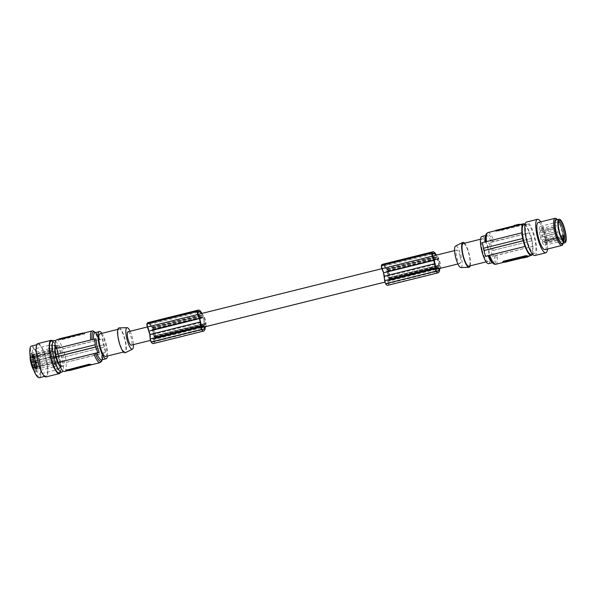 <?xml version="1.0" encoding="UTF-8"?>
<svg xmlns="http://www.w3.org/2000/svg" width="596" height="596" viewBox="0 0 596 596"><rect width="100%" height="100%" fill="white"/><g stroke="black" fill="none" stroke-linecap="round" stroke-linejoin="round"><path stroke-width="0.45" stroke-dasharray="2.98 2.23" d="M517.09 224.804L517.067 225.258L516.963 224.804L519.466 224.394L517.864 224.796L517.969 225.251L519.57 224.848L517.067 225.258L517.73 225.221L517.283 224.766L517.194 225.258M517.186 224.886L515.227 225.772L515.123 225.318L516.307 224.953C514.586 225.444 514.862 225.444 517.127 224.945L517.231 225.4C514.966 225.899 514.698 225.899 516.412 225.407L516.732 224.893L517.298 225.34M520.509 224.476A16.33 4.112 -104 0 1 520.755 224.446A16.33 4.112 -104 0 1 521.85 224.886L521.746 224.439L521.91 224.968L521.135 225.474L499.217 230.92L499.038 230.153L495.656 230.451L495.76 230.898A16.33 4.112 -104 0 1 496.401 230.473A16.33 4.112 -104 0 1 496.647 230.443A16.33 4.112 -104 0 1 497.742 230.875L499.217 230.92M520.628 224.454L521.746 224.439M517.626 224.766L517.73 225.221M524.748 257.412L524.458 257.025L526.968 256.615L525.232 257.01L525.337 257.457L525.225 257.01M520.233 224.714L514.266 225.921L520.174 224.454M522.759 238.512L483.453 248.279A81.667 4.701 -13.1 0 1 483.43 248.256M503.046 262.218L502.942 261.771A16.33 4.112 76 0 0 504.037 262.203A16.33 4.112 76 0 0 504.283 262.173A16.33 4.112 76 0 0 504.931 261.748L528.168 255.706L529.092 256.004M529.129 255.997L529.039 255.751A16.33 4.112 76 0 1 528.391 256.183M524.927 257.561L524.83 257.159C522.565 257.658 522.282 257.658 523.981 257.174L522.819 257.539L522.923 257.993M516.658 224.923L516.762 225.377M492.758 250.454L532.183 240.68A17.5 4.403 76 0 0 531.93 239.547A17.5 4.403 76 0 0 531.654 238.407L492.445 248.16L492.974 250.424A81.667 4.701 166.9 0 1 492.758 250.454L493.421 256.198A81.667 4.701 166.9 0 1 491.991 256.34L491.178 249.463L488.824 242.728A81.667 4.701 166.9 0 0 490.247 242.579L492.229 248.182A81.667 4.701 166.9 0 0 492.445 248.16M524.346 257.137L524.443 257.561M527.676 256.638L521.746 258.113M514.229 225.765L519.883 224.342M521.791 224.446L499.038 230.153M519.57 224.848L519.287 224.454L519.57 224.848M517.864 224.796L517.969 225.251M516.784 224.93L517.514 224.759L516.784 224.93L516.874 225.385L517.619 225.214L516.888 225.385M485.733 256.414L482.566 242.803L485.695 241.812M485.762 235.77A13.999 3.524 -104 0 1 486.336 235.375L486.388 235.36C486.694 235.36 485.375 234.675 485.807 241.939L486.515 241.656A16.33 4.112 -104 0 1 486.507 241.611M525.061 224.357A16.33 4.112 -104 0 1 529.635 232.745L488.824 242.728M524.86 257.383L524.45 257.018M524.778 257.018L525.314 256.98L525.054 257.338M532.057 240.68A17.031 4.284 -104 0 1 533.003 246.357L491.991 256.34M495.865 255.46A15.168 3.814 -104 0 1 494.24 263.439A15.168 3.814 -104 0 1 488.921 255.535L488.891 255.595M531.654 238.407L492.229 248.182M533.003 246.357L493.421 256.198M524.405 257.561L524.428 257.107M524.301 257.107L524.093 257.628M524.987 257.554L525.009 257.1M524.882 257.1L524.785 257.591M522.014 232.835L486.515 241.656M460.902 267.544A11.101 2.794 76 0 0 461.237 256.72A11.101 2.794 76 0 0 455.553 246.036M460.149 256.734A6.884 1.736 -104 0 1 460.038 263.432A6.884 1.736 -104 0 1 456.596 256.772A6.884 1.736 -104 0 1 456.715 250.074A6.884 1.736 -104 0 1 460.149 256.734M470.162 265.846A12.836 3.226 76 0 0 469.357 254.812A12.836 3.226 76 0 0 464.537 243.205M463.234 243.526A11.667 2.935 -104 0 1 469.059 254.812A11.667 2.935 -104 0 1 468.858 266.174M482.209 250.119A11.667 2.935 -104 0 1 482.41 238.758A11.667 2.935 -104 0 1 488.236 250.052A11.667 2.935 -104 0 1 488.035 261.406A11.667 2.935 -104 0 1 482.209 250.119M481.844 236.493A13.999 3.524 -104 0 1 488.839 250.044A13.999 3.524 -104 0 1 488.601 263.67M531.535 238.415A17.031 4.284 76 0 0 529.837 232.745L529.635 232.745M529.837 232.745L490.247 242.579M532.183 240.68L492.974 250.424M532.474 254.157A16.33 4.112 76 0 0 532.802 246.357M523.75 224.878A15.168 3.814 -104 0 1 523.981 224.848A15.168 3.814 -104 0 1 530.485 236.359A15.168 3.814 -104 0 1 532.176 252.942A15.168 3.814 -104 0 1 531.066 254.313M527.266 224.029A15.168 3.814 -104 0 1 531.036 228.32A15.168 3.814 -104 0 1 535.573 243.973A15.168 3.814 -104 0 1 534.359 253.494A15.168 3.814 -104 0 1 534.128 253.524A15.168 3.814 -104 0 1 526.886 239.264A15.168 3.814 -104 0 1 527.035 224.059A15.168 3.814 -104 0 1 527.266 224.029M534.865 255.535A17.269 4.343 76 0 0 536.609 250.618A17.269 4.343 76 0 0 533.159 231.851A17.269 4.343 76 0 0 526.529 222.025M547.5 249.031A17.269 4.343 76 0 0 547.568 247.891A17.269 4.343 76 0 0 540.743 221.854M545.035 249.642A13.999 3.524 76 0 0 545.176 235.606A13.999 3.524 76 0 0 538.486 222.442A13.999 3.524 76 0 0 538.277 222.464M557.193 219.693A12.717 3.204 -104 0 1 557.26 219.745A12.717 3.204 -104 0 1 557.849 220.326A12.717 3.204 -104 0 1 562.296 230.928A12.717 3.204 -104 0 1 563.324 242.371A12.717 3.204 -104 0 1 563.041 243.243M557.014 219.358A13.999 3.524 -104 0 1 561.909 231.017A13.999 3.524 -104 0 1 563.049 243.615M562.117 243.473A12.136 3.054 76 0 0 562.237 231.308A12.136 3.054 76 0 0 556.44 219.902A12.136 3.054 76 0 0 556.262 219.924M558.541 221.734A9.856 2.481 76 0 0 558.184 222.137A9.856 2.481 76 0 0 558.556 231.248A9.856 2.481 76 0 0 562.773 240.613A9.856 2.481 76 0 0 563.28 240.799M564.479 236.94L545.847 241.44A9.685 2.436 76 0 0 543.783 231.591A9.685 2.436 76 0 0 540.341 226.42A9.685 2.436 76 0 0 540.192 226.443A9.685 2.436 76 0 0 540.103 236.158A9.685 2.436 76 0 0 544.722 245.254A9.685 2.436 76 0 0 544.863 245.232A9.685 2.436 76 0 0 545.78 243.369L545.027 240.158L560.814 236.232M563.972 235.934L545.4 240.553L545.847 241.44M562.281 239.391L545.78 243.369M545.4 240.553L545.049 240.151M544.275 242.579L544.073 241.03L544.275 242.579M542.673 241.477L542.472 239.927L542.673 241.477M540.311 232.082L540.11 230.533L540.311 232.082M542.509 236.478L542.308 234.928L542.509 236.478M540.959 236.932L540.758 235.383L540.959 236.932M544.431 237.759L544.23 236.21L544.431 237.759M541.175 230.257L540.974 228.708L541.175 230.257M542.956 232.708L542.755 231.159L542.956 232.708M559.398 238.817L559.19 237.268L559.398 238.817M557.796 237.715L557.588 236.165L557.796 237.715M555.435 228.32L555.226 226.771L555.435 228.32M557.633 232.723L557.424 231.174L557.633 232.723M556.083 233.178L555.874 231.628L556.083 233.178M559.555 233.997L559.346 232.447L559.555 233.997M556.299 226.495L556.098 224.945L556.299 226.495M558.08 228.953L557.878 227.404L558.08 228.953M521.664 257.688L527.624 256.481M524.473 257.152L525.203 256.973L524.473 257.152M526.879 257.07L526.976 256.615M435.259 264.319L384.852 276.849A6.884 1.736 -104 0 1 384.278 274.749A6.884 1.736 -104 0 1 383.839 272.35L382.304 268.476L432.711 255.945M200.763 322.607L150.356 335.138A6.884 1.736 -104 0 1 149.782 333.037A6.884 1.736 -104 0 1 149.343 330.638L147.808 326.764L198.215 314.234M127.984 331.786A6.884 1.736 -104 0 1 131.418 338.446A6.884 1.736 -104 0 1 131.299 345.151M147.808 326.764A1.87 0.469 76 0 1 147.361 324.537A1.87 0.469 76 0 1 147.532 324.008A8.851 2.228 76 0 1 147.614 323.986A8.851 2.228 76 0 1 147.994 324.008A17.023 4.284 76 0 1 148.069 323.986A17.023 4.284 76 0 1 149.142 324.202A17.023 4.284 76 0 1 149.484 324.425A12.777 3.218 76 0 1 151.473 327.048A14.185 3.569 76 0 1 152.032 328.202L152.464 330.065A6.884 1.736 -104 0 1 153.336 333A6.884 1.736 -104 0 1 153.835 335.943L154.267 337.798L204.674 325.267A11.175 2.809 76 0 1 204.614 326.921M152.032 328.202L202.439 315.671L202.871 317.534A6.884 1.736 -104 0 1 203.735 320.469A6.884 1.736 -104 0 1 204.242 323.412L153.835 335.943M382.304 268.476A1.87 0.469 76 0 1 381.857 266.248A1.87 0.469 76 0 1 382.029 265.719A8.851 2.228 76 0 1 382.111 265.697A8.851 2.228 76 0 1 382.49 265.719A17.023 4.284 76 0 1 382.565 265.697A17.023 4.284 76 0 1 383.638 265.913A17.023 4.284 76 0 1 383.98 266.136A12.777 3.218 76 0 1 385.97 268.759A14.185 3.569 76 0 1 386.536 269.913L386.968 271.776A6.884 1.736 -104 0 1 387.832 274.711A6.884 1.736 -104 0 1 388.331 277.654L438.738 265.123L439.17 266.978A11.175 2.809 76 0 1 439.11 268.632M386.536 269.913L436.935 257.383L437.375 259.245A6.884 1.736 -104 0 1 438.239 262.18A6.884 1.736 -104 0 1 438.738 265.123M130.107 331.257A11.101 2.794 -104 0 1 132.506 338.439A11.101 2.794 -104 0 1 133.429 344.622M119.051 327.897A12.836 3.226 -104 0 1 125.279 340.338A12.836 3.226 -104 0 1 125.234 352.765M118.962 340.405A11.667 2.935 76 0 0 124.787 351.7A11.667 2.935 76 0 0 124.981 340.338A11.667 2.935 76 0 0 119.155 329.052A11.667 2.935 76 0 0 118.962 340.405M105.611 356.46A11.667 2.935 76 0 0 105.805 345.106A11.667 2.935 76 0 0 99.979 333.82M107.496 355.991A13.999 3.524 76 0 0 106.408 345.099A13.999 3.524 76 0 0 101.871 333.35M56.665 339.78A16.33 4.112 -104 0 1 62.833 348.779L102.281 338.811L105.455 352.422A81.667 4.701 -13.1 0 1 105.783 352.549L104.561 346.947A81.667 4.701 -13.1 0 1 104.583 346.969L104.062 344.697A81.667 4.701 -13.1 0 0 104.032 344.674L102.616 338.938A81.667 4.701 -13.1 0 0 102.281 338.811M92.134 339.638A15.168 3.814 76 0 0 92.149 339.765L96.023 338.878M104.062 344.697L64.852 354.441A17.5 4.403 -104 0 1 65.12 355.581A17.5 4.403 -104 0 1 65.374 356.713L104.561 346.947M65.374 356.713L104.583 346.969M65.255 356.713A17.031 4.284 -104 0 1 66.201 362.39L105.783 352.549M60.859 338.997L58.877 339.02L58.982 339.467A16.33 4.112 -104 0 1 59.622 339.042A16.33 4.112 -104 0 1 59.868 339.012A16.33 4.112 -104 0 1 60.963 339.444L60.859 338.997L83.976 333.015A16.33 4.112 -104 0 1 85.072 333.455L85.012 333.015M84.967 333.008L84.356 334.043L62.438 339.489L60.963 339.444M55.212 348.861L90.719 340.04A16.33 4.112 -104 0 1 90.711 339.996M60.352 338.58L66.357 337.537L61.954 338.647L60.598 338.521M66.26 337.113L66.111 337.619L66.007 337.165L61.433 338.275L61.537 338.729M60.375 338.744L60.271 338.29L61.433 338.275M63.63 337.619L62.9 337.798L63.63 337.627M62.893 338.245L63.452 337.746L60.941 338.155L62.863 337.753L62.975 338.208L61.053 338.61L61.947 338.603L63.556 338.2L62.789 337.79M60.941 338.155L61.038 338.61M63.414 337.634L63.288 337.604C65.553 337.113 65.821 337.105 64.107 337.597L63.787 338.111L65.292 337.232L65.396 337.686L64.212 338.051C65.925 337.56 65.657 337.56 63.392 338.059L63.414 337.634M63.675 337.656L63.779 338.111L63.757 337.627M63.102 337.664L63.198 338.118M63.735 338.074L63.005 338.245L63.735 338.074L63.645 337.619M95.442 332.546L99.04 339.675C95.315 330.847 94.861 333.261 94.876 332.68M92.149 339.765L90.719 340.04M55.957 354.546L95.256 344.771M62.833 348.779L102.616 338.938M64.852 354.441L104.032 344.674M64.726 354.441A17.031 4.284 76 0 0 63.027 348.779M101.678 359.842A13.999 3.524 76 0 0 103.011 353.033L102.214 353.286C102.4 362.308 101.357 359.112 101.633 359.865M103.011 353.033L105.455 352.422M64.547 371.479A16.33 4.112 76 0 0 66 362.39L102.259 353.301L102.199 359.716M66.268 370.786L66.163 370.339A16.33 4.112 76 0 0 67.259 370.772A16.33 4.112 76 0 0 67.504 370.742A16.33 4.112 76 0 0 68.153 370.317L68.257 370.764M91.613 364.752A16.33 4.112 76 0 0 92.261 364.327L92.35 364.566M92.313 364.573L91.389 364.275L91.568 365.043M69.65 370.488L69.471 369.721L91.389 364.275M69.471 369.721L68.153 370.317M205.538 323.263L155.131 335.794A8.642 2.175 76 0 1 155.206 336.695L154.692 337.016L154.349 336.33L152.799 329.663L203.206 317.132L204.756 323.807L205.099 324.485L205.613 324.164A8.642 2.175 76 0 0 205.538 323.263A6.228 1.565 76 0 0 204.227 317.653A8.642 2.175 76 0 0 203.884 316.752L203.214 316.454L203.206 317.132M152.211 342.074A17.023 4.284 76 0 0 152.799 342.082A17.023 4.284 76 0 0 153.254 341.858A17.023 4.284 76 0 0 153.485 341.627L151.704 342.067A9.521 2.399 76 0 0 152.136 342.104A9.521 2.399 76 0 0 152.211 342.074L202.461 329.588M153.485 341.627A11.175 2.809 76 0 0 154.267 337.798M204.242 323.412L204.674 325.267M155.131 335.794A6.228 1.565 76 0 0 153.828 330.184L204.227 317.653M153.828 330.184A8.642 2.175 76 0 0 153.477 329.283L203.661 316.446M152.799 329.663L153.254 328.977M151.704 342.067A1.87 0.469 -104 0 1 150.706 339.377L150.356 335.138M153.209 343.616A11.145 2.801 76 0 0 153.5 343.467A11.145 2.801 76 0 0 153.708 343.251A14.93 3.755 76 0 0 153.753 343.214A14.93 3.755 76 0 0 154.878 338.603L155.705 338.126A9.797 2.466 76 0 0 155.698 337.746A8.426 2.123 76 0 0 153.381 328.001A9.797 2.466 76 0 0 153.314 327.845L152.271 327.398A14.93 3.755 76 0 0 149.007 322.838A14.93 3.755 76 0 0 148.948 322.801A15.317 3.852 76 0 0 148.933 322.794A15.317 3.852 76 0 0 147.964 322.607M155.705 338.126L206.112 325.595A9.797 2.466 76 0 0 206.104 325.215A8.426 2.123 76 0 0 203.787 315.47A9.797 2.466 76 0 0 203.72 315.321L202.677 314.867A14.93 3.755 76 0 0 201.932 313.407M154.878 338.603L205.993 326.064L206.112 325.595M153.381 328.001L203.787 315.47M155.698 337.746L206.104 325.215M153.314 327.845L203.72 315.321M148.948 322.801L199.355 310.27M205.27 326.764A14.93 3.755 76 0 0 205.285 326.072M152.271 327.398L202.677 314.867M147.994 324.008L197.827 311.626M57.805 355.656A10.847 2.734 76 0 0 63.221 366.16A10.847 2.734 76 0 0 63.407 355.596A10.847 2.734 76 0 0 57.991 345.099A10.847 2.734 76 0 0 57.805 355.656M59.861 366.115A10.847 2.734 76 0 0 60.934 366.704A10.847 2.734 76 0 0 61.097 366.689A10.847 2.734 76 0 0 61.284 356.125A10.847 2.734 76 0 0 56.024 345.606A10.847 2.734 76 0 0 55.868 345.628A10.847 2.734 76 0 0 55.041 346.708M55.532 341.098A16.33 4.112 -104 0 1 63.444 367.509A16.33 4.112 -104 0 1 62.923 370.846M51.189 341.135A16.33 4.112 -104 0 1 56.985 349.144A16.33 4.112 -104 0 1 60.695 365.966A16.33 4.112 -104 0 1 60.725 368.186A16.33 4.112 -104 0 1 59.064 372.843M52.463 340.823A17.15 4.314 -104 0 1 59.555 356.937A17.15 4.314 -104 0 1 60.948 365.922A17.15 4.314 -104 0 1 60.345 372.522M37.839 343.616A17.15 4.314 -104 0 1 46.406 360.207A17.15 4.314 -104 0 1 47.799 369.192A17.15 4.314 -104 0 1 46.115 376.903M46.197 360.215A16.33 4.112 -104 0 1 45.914 376.106A16.33 4.112 -104 0 1 37.913 360.952A16.33 4.112 -104 0 1 37.764 360.304A16.33 4.112 -104 0 1 38.04 344.406A16.33 4.112 -104 0 1 46.197 360.215M31.461 346.045A16.33 4.112 -104 0 1 39.619 361.846A16.33 4.112 -104 0 1 39.343 377.745M31.566 361.936A14.855 3.74 -104 0 1 33.838 348.615A14.855 3.74 -104 0 1 39.239 361.846A14.855 3.74 -104 0 1 40.237 374.355A14.855 3.74 -104 0 1 36.408 374.437A14.855 3.74 -104 0 1 31.566 361.936M39.813 361.586A12.836 3.226 -104 0 1 40.677 372.388A12.836 3.226 -104 0 1 39.597 374.072A12.836 3.226 -104 0 1 33.19 361.66A12.836 3.226 -104 0 1 33.406 349.167A12.836 3.226 -104 0 1 35.149 350.15A12.836 3.226 -104 0 1 39.813 361.586M51.651 345.352L51.845 348.362L51.651 345.352L52.292 344.495L33.406 349.167M51.889 345.859L52.5 345.039L54.296 345.836L52.292 344.495L52.5 345.039L49.982 345.643A12.248 3.084 -104 0 1 56.098 357.503A12.248 3.084 -104 0 1 55.89 369.423A12.248 3.084 -104 0 1 49.773 357.57A12.248 3.084 -104 0 1 49.982 345.643M54.184 345.33L56.292 347.922L57.521 352.288L56.292 347.922M57.551 352.072L58.505 356.937L57.521 352.288M51.845 348.362L51.427 352.139L51.882 357.011L57.015 368.417L58.095 369.453L58.229 368.842L55.89 369.423M51.427 352.139L51.606 347.975M51.882 357.011L55.711 365.624M58.43 356.922L60.397 365.572L58.505 356.937M56.315 348.317L54.296 345.836M60.233 365.162L59.548 368.388L60.397 365.572M59.548 368.388L58.289 369.431L39.597 374.072M55.763 365.214L58.043 368.864L59.421 367.859M52.105 356.989L51.673 352.348M50.697 353.055A1.632 0.41 -104 0 1 50.533 353.525A1.632 0.41 -104 0 1 50.101 353.063L49.751 352.363A9.335 2.347 76 0 0 50.526 357.563A9.335 2.347 76 0 0 55.19 366.592A9.335 2.347 76 0 0 55.346 357.511A9.335 2.347 76 0 0 50.682 348.474A9.335 2.347 76 0 0 49.826 350.105L50.176 350.813A1.632 0.41 -104 0 1 50.697 353.055M33.674 370.071A9.335 2.347 76 0 0 35.462 371.494A9.335 2.347 76 0 0 35.618 362.413A9.335 2.347 76 0 0 30.962 353.383A9.335 2.347 76 0 0 30.098 355.015L49.826 350.105M30.277 357.205L49.751 352.363M30.098 355.015L30.448 355.715A1.632 0.41 -104 0 1 30.977 357.958A1.632 0.41 -104 0 1 30.806 358.427A1.632 0.41 -104 0 1 30.381 357.965L30.023 357.265M34.777 365.855A1.87 0.469 -104 0 1 34.963 365.028A1.87 0.469 -104 0 1 35.611 365.922A1.87 0.469 -104 0 1 36.043 367.821A1.87 0.469 -104 0 1 35.857 368.648A1.87 0.469 -104 0 1 35.209 367.754A1.87 0.469 -104 0 1 34.777 365.855M32.758 364.834A1.87 0.469 -104 0 1 33.354 366.786A1.87 0.469 -104 0 1 33.212 368.015A1.87 0.469 -104 0 1 32.765 367.583A1.87 0.469 -104 0 1 32.169 365.631A1.87 0.469 -104 0 1 32.311 364.394A1.87 0.469 -104 0 1 32.758 364.834M34.061 366.868A1.87 0.469 -104 0 1 34.091 366.853A1.87 0.469 -104 0 1 34.985 368.477A1.87 0.469 -104 0 1 35.03 370.459A1.87 0.469 -104 0 1 34.993 370.474A1.87 0.469 -104 0 1 34.106 368.85A1.87 0.469 -104 0 1 34.061 366.868M33.212 358.963A1.721 0.432 -104 0 1 32.542 357.131A1.721 0.432 -104 0 1 32.631 355.767A1.721 0.432 -104 0 1 32.884 355.924A1.721 0.432 -104 0 1 33.562 357.749A1.721 0.432 -104 0 1 33.465 359.12A1.721 0.432 -104 0 1 33.212 358.963M34.419 362.487A1.87 0.469 -104 0 1 34.315 360.17A1.87 0.469 -104 0 1 35.112 361.481A1.87 0.469 -104 0 1 35.216 363.798A1.87 0.469 -104 0 1 34.419 362.487M31.774 361.154A1.87 0.469 -104 0 1 31.737 362.971A1.87 0.469 -104 0 1 30.806 361.161A1.87 0.469 -104 0 1 30.836 359.343A1.87 0.469 -104 0 1 31.774 361.154M32.579 361.452A1.87 0.469 -104 0 1 32.758 360.625A1.87 0.469 -104 0 1 33.413 361.519A1.87 0.469 -104 0 1 33.845 363.418A1.87 0.469 -104 0 1 33.659 364.245A1.87 0.469 -104 0 1 33.011 363.359A1.87 0.469 -104 0 1 32.579 361.452M32.028 357.995A1.87 0.469 -104 0 1 31.901 358.151A1.87 0.469 -104 0 1 31.081 356.773A1.87 0.469 -104 0 1 30.865 354.68A1.87 0.469 -104 0 1 30.999 354.523A1.87 0.469 -104 0 1 31.812 355.901A1.87 0.469 -104 0 1 32.028 357.995M36.311 365.467A1.87 0.469 -104 0 1 36.49 364.64A1.87 0.469 -104 0 1 37.146 365.534A1.87 0.469 -104 0 1 37.578 367.441A1.87 0.469 -104 0 1 37.392 368.268A1.87 0.469 -104 0 1 36.736 367.374A1.87 0.469 -104 0 1 36.311 365.467M37.213 366.451L37.198 367.471L36.669 366.458L36.691 365.437L37.213 366.451M55.406 361.928L55.383 362.949L54.877 360.915L55.406 361.928M34.292 364.454A1.87 0.469 -104 0 1 34.888 366.406A1.87 0.469 -104 0 1 34.747 367.635A1.87 0.469 -104 0 1 34.3 367.196A1.87 0.469 -104 0 1 33.704 365.244A1.87 0.469 -104 0 1 33.845 364.014A1.87 0.469 -104 0 1 34.292 364.454M34.568 365.825L34.553 366.845L34.024 365.832L34.047 364.804L34.568 365.825M52.761 361.303L52.739 362.323L52.232 360.282L52.761 361.303M35.596 366.488A1.87 0.469 -104 0 1 35.626 366.473A1.87 0.469 -104 0 1 36.512 368.097A1.87 0.469 -104 0 1 36.565 370.079A1.87 0.469 -104 0 1 36.527 370.094A1.87 0.469 -104 0 1 35.641 368.47A1.87 0.469 -104 0 1 35.596 366.488M36.349 368.276L36.334 369.304L35.805 368.283L35.827 367.263L36.349 368.276M54.541 363.754L54.519 364.782L54.013 362.74L54.541 363.754M34.747 358.583A1.721 0.432 -104 0 1 34.076 356.751A1.721 0.432 -104 0 1 34.166 355.387A1.721 0.432 -104 0 1 34.419 355.544A1.721 0.432 -104 0 1 35.09 357.369A1.721 0.432 -104 0 1 35 358.732A1.721 0.432 -104 0 1 34.747 358.583M34.851 357.056L34.836 358.084L34.33 356.043L34.851 357.056M53.044 352.534L53.029 353.562L52.5 352.541L52.523 351.521L53.044 352.534M35.954 362.107A1.87 0.469 -104 0 1 35.849 359.79A1.87 0.469 -104 0 1 36.647 361.094A1.87 0.469 -104 0 1 36.743 363.411A1.87 0.469 -104 0 1 35.954 362.107M36.565 361.601L36.55 362.621L36.028 361.608L36.043 360.58L36.565 361.601M54.758 357.079L54.743 358.099L54.214 357.086L54.236 356.065L54.758 357.079M33.309 360.774A1.87 0.469 -104 0 1 33.272 362.591A1.87 0.469 -104 0 1 32.34 360.781A1.87 0.469 -104 0 1 32.37 358.963A1.87 0.469 -104 0 1 33.309 360.774M33.093 360.774L33.078 361.794L32.549 360.781L32.571 359.76L33.093 360.774M51.286 356.252L51.263 357.272L50.757 355.238L51.286 356.252M34.114 361.072A1.87 0.469 -104 0 1 34.292 360.245A1.87 0.469 -104 0 1 34.948 361.139A1.87 0.469 -104 0 1 35.38 363.038A1.87 0.469 -104 0 1 35.194 363.865A1.87 0.469 -104 0 1 34.538 362.971A1.87 0.469 -104 0 1 34.114 361.072M35.015 362.055L35 363.076L34.471 362.063L34.493 361.034L35.015 362.055M53.208 357.533L53.186 358.554L52.679 356.512L53.208 357.533M33.562 357.615A1.87 0.469 -104 0 1 33.428 357.771A1.87 0.469 -104 0 1 32.616 356.393A1.87 0.469 -104 0 1 32.4 354.3A1.87 0.469 -104 0 1 32.534 354.143A1.87 0.469 -104 0 1 33.346 355.521A1.87 0.469 -104 0 1 33.562 357.615M33.249 355.954L33.234 356.974L32.728 354.94L33.249 355.954M51.442 351.431L51.427 352.452L50.898 351.439L50.921 350.418L51.442 351.431M388.324 271.895A6.228 1.565 76 0 1 389.628 277.505A8.642 2.175 76 0 1 389.702 278.406L389.188 278.727L388.845 278.041L387.318 270.688L438.38 258.463A8.642 2.175 76 0 1 438.731 259.364L388.324 271.895A8.642 2.175 76 0 0 387.974 270.994L387.75 270.688M386.201 283.778A9.521 2.399 76 0 0 386.633 283.815A9.521 2.399 76 0 0 386.707 283.785A17.023 4.284 76 0 0 387.296 283.793A17.023 4.284 76 0 0 387.75 283.569A17.023 4.284 76 0 0 387.989 283.338L386.201 283.778A1.87 0.469 -104 0 1 385.21 281.089L384.852 276.849M387.989 283.338A11.175 2.809 76 0 0 388.763 279.509L388.331 277.654M387.705 285.328A11.145 2.801 76 0 0 387.996 285.179A11.145 2.801 76 0 0 388.205 284.962A14.93 3.755 76 0 0 388.249 284.925A14.93 3.755 76 0 0 389.374 280.314L390.201 279.837A9.797 2.466 76 0 0 390.194 279.457A8.426 2.123 76 0 0 387.877 269.712A9.797 2.466 76 0 0 387.81 269.556L386.767 269.109A14.93 3.755 76 0 0 383.504 264.55A14.93 3.755 76 0 0 383.444 264.512A15.317 3.852 76 0 0 383.429 264.505A15.317 3.852 76 0 0 382.468 264.319M387.318 270.688L438.157 258.157M387.303 270.696L437.71 258.165L439.252 265.518L439.595 266.196L440.109 265.876A8.642 2.175 76 0 0 440.034 264.974A6.228 1.565 76 0 0 438.731 259.364M436.935 257.383A14.185 3.569 76 0 0 436.376 256.228A12.777 3.218 76 0 0 435.81 255.274M439.766 268.476A14.93 3.755 76 0 0 439.781 267.783L440.608 267.306A9.797 2.466 76 0 0 440.6 266.926A8.426 2.123 76 0 0 438.283 257.189A9.797 2.466 76 0 0 438.216 257.032L437.173 256.578A14.93 3.755 76 0 0 436.428 255.118M437.375 259.245L386.968 271.776M385.97 268.759L436.376 256.228M382.49 265.719L432.323 253.337M389.374 280.314L439.781 267.783M390.201 279.837L440.608 267.306M390.194 279.457L440.6 266.926M383.444 264.512L433.851 251.981M387.81 269.556L438.216 257.032M387.877 269.712L438.283 257.189M386.767 269.109L437.173 256.578M389.628 277.505L440.034 264.974M434.246 259.819L383.839 272.35M388.763 279.509L439.17 266.978M386.707 283.785L436.957 271.299M151.473 327.048L201.88 314.517A12.777 3.218 76 0 0 201.314 313.563M202.439 315.671A14.185 3.569 76 0 0 201.88 314.517M202.871 317.534L152.464 330.065M199.742 318.108L149.343 330.638M388.205 284.962L438.611 272.432M153.708 343.251L204.108 330.72M518.17 224.729L518.282 225.184M528.168 255.706L528.347 256.474M516.605 224.893L516.71 225.348M506.429 261.92L506.25 261.152M515.726 225.377L515.838 225.832M497.742 230.875L497.638 230.429M520.956 224.707L521.135 225.474M504.931 261.748L505.035 262.195M485.755 241.924A15.168 3.814 -104 0 1 487.379 233.945A15.168 3.814 -104 0 1 492.698 241.849M487.968 232.567A16.33 4.112 -104 0 1 494.129 241.574M494.427 255.736A13.999 3.524 -104 0 1 493.093 262.553A13.999 3.524 -104 0 1 492.408 262.478M515.317 225.459L515.421 225.914M518.259 224.469L518.364 224.923M518.565 224.401L518.676 224.856M525.419 257.435L525.314 256.98M525.456 257.42L525.359 257.01M561.752 238.4L545.34 242.483M485.815 235.509L486.336 235.375A13.999 3.524 -104 0 1 491.26 242.125M495.85 264.274A16.33 4.112 76 0 0 497.302 255.185M527.49 257.01L527.385 256.563M523.333 258.046L523.228 257.591M522.915 258.128L522.811 257.673M526.171 257.077L526.067 256.623M525.858 257.137L525.754 256.682M99.845 339.415A13.999 3.524 76 0 0 94.92 332.672M92.171 330.951A16.33 4.112 -104 0 1 98.333 339.951M61.85 338.193L61.954 338.647M61.842 338.148L61.947 338.603M62.155 338.088L62.26 338.535M62.237 337.82L62.342 338.275M62.55 337.761L62.654 338.208M63.325 337.746L63.429 338.2M63.221 337.664L63.325 338.118M63.809 337.656L63.914 338.111M84.178 333.276L84.356 334.043M62.438 339.489L62.26 338.722M99.092 339.683A15.168 3.814 76 0 0 95.256 332.59M102.005 359.76A15.168 3.814 76 0 0 102.259 353.301M100.046 362.651A16.33 4.112 76 0 0 101.506 353.57M154.349 336.33L204.756 323.807M153.477 329.283L203.884 316.752M152.822 328.977L203.229 316.454M155.571 338.595L205.978 326.064L155.586 338.595M152.963 327.383L203.363 314.859M154.692 337.016L205.099 324.485M155.124 337.008L205.531 324.477L155.131 337.008M201.113 326.846L150.706 339.377M155.206 336.695L205.613 324.164M57.015 367.881L57.015 368.417M50.101 353.063L30.381 357.965M50.176 350.813L30.448 355.715M387.974 270.994L438.38 258.463M387.296 271.374L437.702 258.843M388.845 278.041L439.252 265.518M389.188 278.727L439.595 266.196M389.62 278.719L440.027 266.189L389.635 278.719M382.029 265.719L432.435 253.196M390.067 280.306L440.474 267.775L390.082 280.306M387.46 269.101L437.866 256.571M389.702 278.406L440.109 265.876M435.616 268.558L385.21 281.089M383.98 266.136L432.279 254.134M149.484 324.425L197.783 312.423M147.532 324.008L197.939 311.485M517.537 224.796L517.641 225.251M516.739 224.893L516.844 225.348M517.321 224.886L517.425 225.34M516.508 225.474L516.404 225.02M517.984 225.124L517.879 224.67M519.474 224.394L519.585 224.848M524.093 257.234L524.197 257.688M492.572 262.68L493.145 262.545C493.183 262.002 492.676 264.333 488.973 255.55M517.514 224.759L517.619 225.214M516.956 224.804L517.06 225.258M525.568 256.891L525.672 257.338M496.401 230.473L495.663 230.659M482.41 238.758L480.518 239.227M534.359 253.494L532.34 254M557.849 220.326L557.282 219.671M563.324 242.371L563.138 243.22M562.773 240.613L563.876 241.328M544.863 245.232L563.473 240.784M544.52 242.84L559.644 239.085M542.919 241.738L558.042 237.975M540.557 232.343L555.681 228.588M542.755 236.739L557.878 232.984M541.205 237.193L556.329 233.438M544.677 238.02L559.8 234.265M541.421 230.518L556.545 226.756M543.202 232.969L558.325 229.214M525.307 257.427L525.203 256.973M524.562 257.599L524.458 257.144M460.038 263.432L457.907 263.961M435.765 269.466L384.964 282.094M201.269 327.755L150.46 340.383M123.476 352.02L124.787 351.7M58.885 339.228L59.622 339.042M66.365 337.537L66.26 337.083M62.9 337.798L63.005 338.245M63.459 337.753L63.563 338.2M62.871 337.753L62.982 338.208M62.64 338.334L62.535 337.88M64.115 337.992L64.01 337.537M152.136 342.104L202.536 329.573M148.069 323.986L198.475 311.462M152.807 328.985L203.214 316.454M61.097 366.689L63.221 366.16M45.914 376.106L44.64 376.426M40.677 372.388L40.237 374.355M30.962 353.383L50.682 348.474M36.49 364.64L34.963 365.028M55.383 362.949L37.198 367.471M34.747 367.635L33.212 368.015M52.739 362.323L34.553 366.845M35.626 366.473L34.091 366.853M54.519 364.782L36.334 369.304M34.166 355.387L32.631 355.767M53.029 353.562L34.836 358.084M35.849 359.79L34.315 360.17M54.743 358.099L36.55 362.621M33.272 362.591L31.737 362.971M51.263 357.272L33.078 361.794M34.292 360.245L32.758 360.625M53.186 358.554L35 363.076M33.428 357.771L31.901 358.151M51.427 352.452L33.234 356.974M382.565 265.697L432.972 253.173M382.111 265.697L432.517 253.166M386.633 283.815L437.039 271.284M147.614 323.986L198.021 311.455M35 358.732L33.465 359.12M527.035 224.059L525.024 224.558M35.462 371.494L55.19 366.592M54.013 362.74L35.827 367.263M540.192 226.443L558.72 221.66M55.868 345.628L57.991 345.099M540.11 230.533L555.226 226.771M542.472 239.927L557.588 236.165M456.715 250.074L454.592 250.603M432.748 256.034L381.894 268.669M198.245 314.323L147.398 326.958M38.04 344.406L36.758 344.726M54.236 356.065L36.043 360.58M50.921 350.418L32.728 354.94M387.296 283.793L437.702 271.269M50.757 355.238L32.571 359.76M542.308 234.928L557.424 231.174M540.758 235.383L555.874 231.628M50.533 353.525L30.806 358.427M32.37 358.963L30.836 359.343M37.392 368.268L35.857 368.648M52.679 356.512L34.493 361.034M544.073 241.03L559.19 237.268M35.149 350.15L33.838 348.615M544.23 236.21L559.346 232.447M32.534 354.143L30.999 354.523M52.523 351.521L34.33 356.043M117.852 329.379L119.155 329.052M35.194 363.865L33.659 364.245M52.232 360.282L34.047 364.804M54.877 360.915L36.691 365.437M488.035 261.406L486.142 261.875M540.974 228.708L556.098 224.945M36.527 370.094L34.993 370.474M152.799 342.082L203.206 329.558M36.743 363.411L35.216 363.798M558.184 222.137L558.817 220.989M542.755 231.159L557.878 227.404M33.845 364.014L32.311 364.394"/><path stroke-width="0.89" d="M488.921 255.535L489.681 255.267A16.33 4.112 76 0 0 495.85 264.274C494.233 264.266 492.847 265.041 488.869 255.528L485.733 256.414A81.667 4.701 -13.1 0 1 485.405 256.287L483.982 250.551L523.169 240.777A17.5 4.403 -104 0 1 522.893 239.644A17.5 4.403 -104 0 1 522.64 238.512L522.759 238.512A17.031 4.284 -104 0 1 521.82 232.835L522.014 232.835A16.33 4.112 -104 0 1 523.467 223.746L520.509 224.476A16.33 4.112 -104 0 0 519.868 224.908L496.624 230.95L495.73 230.965L495.656 230.451M518.542 225.504L518.364 224.737L495.611 230.443M518.364 224.737L520.628 224.454M525.344 257.465L527.073 257.07L525.054 257.338M514.259 225.921L514.154 225.467L518.565 224.357L520.174 224.454M521.82 232.835L482.231 242.669L483.453 248.279M527.676 256.638L529.181 256.213L528.145 256.213A16.33 4.112 76 0 0 528.391 256.183L531.349 255.446A16.33 4.112 76 0 0 532.474 254.157M524.525 257.561L522.923 257.993M524.093 257.628C522.387 258.113 522.67 258.113 524.942 257.614L524.927 257.561M503.665 261.182L503.843 261.949L528.145 256.213A16.33 4.112 76 0 1 527.05 255.773L525.575 255.729L503.665 261.182L502.882 261.689L503.002 262.21L505.035 262.195L521.746 258.113M503.843 261.949L503.002 262.21M523.169 240.777L483.959 250.529L483.691 249.389L483.43 248.256L522.64 238.512M523.288 240.777A17.031 4.284 76 0 0 524.987 246.446L485.405 256.287M524.987 246.446L489.681 255.267M523.467 223.746A16.33 4.112 -104 0 1 525.061 224.357M464.537 243.205A12.836 3.226 76 0 0 462.779 242.453L455.553 246.036A11.101 2.794 76 0 0 455.508 256.787A11.101 2.794 76 0 0 460.902 267.544L468.963 267.328A12.836 3.226 76 0 0 470.162 265.846M462.779 242.453A12.836 3.226 76 0 0 462.734 254.887A12.836 3.226 76 0 0 468.963 267.328M486.142 261.875L468.858 266.174A11.667 2.935 -104 0 1 463.032 254.879A11.667 2.935 -104 0 1 463.234 243.526L480.518 239.227M492.572 262.68L488.601 263.67A13.999 3.524 -104 0 1 481.605 250.119A13.999 3.524 -104 0 1 481.844 236.493L485.815 235.509M525.18 246.446A16.33 4.112 76 0 0 531.349 255.446M532.34 254L531.066 254.313A15.168 3.814 -104 0 1 530.842 254.343A15.168 3.814 -104 0 1 523.601 240.076A15.168 3.814 -104 0 1 523.75 224.878L525.024 224.558M540.743 221.854A17.269 4.343 76 0 0 537.488 219.298L526.529 222.025A17.269 4.343 76 0 0 524.785 226.942A17.269 4.343 76 0 0 528.771 247.169A17.269 4.343 76 0 0 534.865 255.535L545.817 252.808A17.269 4.343 76 0 0 547.5 249.031M537.488 219.298A17.269 4.343 76 0 0 535.737 224.215A17.269 4.343 76 0 0 537.473 237.238A17.269 4.343 76 0 0 545.817 252.808M555.114 218.285L538.277 222.464A13.999 3.524 76 0 0 538.136 236.5A13.999 3.524 76 0 0 544.818 249.664A13.999 3.524 76 0 0 545.035 249.642L561.872 245.455A13.999 3.524 -104 0 1 561.655 245.485A13.999 3.524 -104 0 1 560.612 245.03A13.999 3.524 -104 0 1 554.578 230.533A13.999 3.524 -104 0 1 555.114 218.285A13.999 3.524 -104 0 1 555.323 218.255A13.999 3.524 -104 0 1 555.487 218.27A13.999 3.524 -104 0 1 556.366 218.71A13.999 3.524 -104 0 1 557.014 219.358L557.282 219.671M563.041 243.243A12.717 3.204 -104 0 1 561.916 244.055A12.717 3.204 -104 0 1 561.119 243.652A12.717 3.204 -104 0 1 555.286 228.633A12.717 3.204 -104 0 1 557.193 219.693M563.138 243.22L563.049 243.615A13.999 3.524 -104 0 1 561.872 245.455M559.108 219.216L556.262 219.924A12.136 3.054 76 0 0 556.135 232.082A12.136 3.054 76 0 0 561.931 243.496A12.136 3.054 76 0 0 562.117 243.473L564.963 242.766A12.136 3.054 76 0 0 565.082 230.6A12.136 3.054 76 0 0 559.294 219.186A12.136 3.054 76 0 0 559.108 219.216A12.136 3.054 76 0 0 558.988 231.375A12.136 3.054 76 0 0 564.784 242.788A12.136 3.054 76 0 0 564.963 242.766M559.234 231.017A10.847 2.734 76 0 0 563.876 241.328A10.847 2.734 76 0 0 564.837 230.957A10.847 2.734 76 0 0 558.817 220.989A10.847 2.734 76 0 0 559.234 231.017M563.28 240.799A9.856 2.481 76 0 0 563.332 240.806A9.856 2.481 76 0 0 563.473 240.784A9.856 2.481 76 0 0 564.412 238.877A9.856 2.481 76 0 0 564.479 236.94A9.856 2.481 76 0 0 563.645 231.188A9.856 2.481 76 0 0 558.869 221.637A9.856 2.481 76 0 0 558.72 221.66A9.856 2.481 76 0 0 558.541 221.734M560.814 236.232L563.622 235.539L564.479 236.94M563.6 235.539L564.412 238.877L562.281 239.391M526.164 257.025L527.728 256.936L527.624 256.481L526.477 256.489L521.902 257.606L521.753 258.142L521.902 257.606L522.007 258.061L526.164 257.025L526.059 256.571M527.49 257.01L521.768 258.142M524.577 257.606L525.307 257.427L524.577 257.606M436.957 271.299L437.114 271.255A9.521 2.399 76 0 1 437.039 271.284A9.521 2.399 76 0 1 436.607 271.247A1.87 0.469 -104 0 1 435.616 268.558L435.259 264.319A6.884 1.736 -104 0 1 434.685 262.225A6.884 1.736 -104 0 1 434.246 259.819L432.711 255.945A1.87 0.469 76 0 1 432.264 253.717A1.87 0.469 76 0 1 432.435 253.196A8.851 2.228 76 0 1 432.517 253.166A8.851 2.228 76 0 1 432.897 253.188A17.023 4.284 76 0 1 432.972 253.173A17.023 4.284 76 0 1 434.044 253.382A17.023 4.284 76 0 1 434.387 253.605A12.777 3.218 76 0 1 435.81 255.274M202.461 329.588L202.618 329.543A9.521 2.399 76 0 1 202.536 329.573A9.521 2.399 76 0 1 202.111 329.536A1.87 0.469 -104 0 1 201.113 326.846L200.763 322.607A6.884 1.736 -104 0 1 200.181 320.514A6.884 1.736 -104 0 1 199.742 318.108L198.215 314.234A1.87 0.469 76 0 1 197.768 312.006A1.87 0.469 76 0 1 197.939 311.485A8.851 2.228 76 0 1 198.021 311.455A8.851 2.228 76 0 1 198.401 311.477L197.827 311.626M150.46 340.383L131.299 345.151A6.884 1.736 -104 0 1 127.864 338.491A6.884 1.736 -104 0 1 127.984 331.786L147.398 326.958M133.429 344.622A11.101 2.794 -104 0 1 132.461 349.181A11.101 2.794 -104 0 1 126.777 338.498A11.101 2.794 -104 0 1 127.119 327.681A11.101 2.794 -104 0 1 130.107 331.257M132.461 349.181L125.234 352.765A12.836 3.226 -104 0 1 118.656 340.413A12.836 3.226 -104 0 1 119.051 327.897L127.119 327.681M117.852 329.379L99.979 333.82A11.667 2.935 76 0 0 99.785 345.173A11.667 2.935 76 0 0 105.611 356.46L123.476 352.02M101.871 333.35A13.999 3.524 76 0 0 99.413 331.555A13.999 3.524 76 0 0 99.182 345.181A13.999 3.524 76 0 0 106.17 358.725A13.999 3.524 76 0 0 107.496 355.991M55.949 354.516A17.031 4.284 -104 0 1 55.011 348.869L94.6 339.027A81.667 4.701 166.9 0 1 96.023 338.878L96.843 345.762L99.189 352.497A81.667 4.701 166.9 0 0 97.766 352.638L95.785 347.043A81.667 4.701 166.9 0 0 95.569 347.066L95.04 344.801L55.838 354.546A17.5 4.403 76 0 0 56.091 355.678A17.5 4.403 76 0 0 56.359 356.81L95.569 347.066M56.359 356.81L95.785 347.043M81.764 334.073L81.585 333.306L58.833 339.012L58.952 339.534L59.846 339.519L83.09 333.477A16.33 4.112 -104 0 1 83.731 333.052L92.171 330.951A16.33 4.112 -104 0 0 90.711 339.996M55.204 348.816A16.33 4.112 -104 0 1 56.665 339.78L58.885 339.228M81.585 333.306L83.85 333.022M66.26 337.113L60.598 338.521M56.486 356.81A17.031 4.284 76 0 0 58.184 362.48L97.766 352.638M58.184 362.48L93.885 353.651A16.33 4.112 76 0 0 100.046 362.651L101.655 361.288L102.199 359.716M99.189 352.497L93.885 353.651M95.04 344.801A81.667 4.701 166.9 0 1 95.256 344.771L94.6 339.027M88.797 364.305L90.272 364.342A16.33 4.112 76 0 0 91.367 364.782L88.975 365.072L88.797 364.305L66.104 370.258L66.268 370.786L69.65 370.488L91.367 364.782A16.33 4.112 76 0 0 91.613 364.752L100.046 362.651M58.378 362.48A16.33 4.112 76 0 0 64.547 371.479L67.385 370.772M202.111 329.536L203.892 329.096A11.175 2.809 76 0 0 204.614 326.921M202.618 329.543A17.023 4.284 76 0 0 203.206 329.558A17.023 4.284 76 0 0 203.661 329.327A17.023 4.284 76 0 0 203.892 329.096M201.932 313.407A14.93 3.755 76 0 0 199.414 310.307A14.93 3.755 76 0 0 199.355 310.27A15.317 3.852 76 0 0 199.34 310.27A15.317 3.852 76 0 0 198.371 310.076L147.964 322.607A15.317 3.852 76 0 0 146.944 323.74A2.332 0.589 76 0 0 146.862 324.231A2.332 0.589 76 0 0 147.421 327.01L149.82 334.52L150.199 338.953A2.332 0.589 76 0 0 151.101 341.962A11.145 2.801 76 0 0 153.209 343.616L203.616 331.085A11.145 2.801 76 0 0 203.906 330.936A11.145 2.801 76 0 0 204.108 330.72A14.93 3.755 76 0 0 204.16 330.691A14.93 3.755 76 0 0 205.27 326.764M149.022 331.1L199.429 318.569L200.226 321.989L149.82 334.52M200.226 321.989L200.606 326.422A2.332 0.589 76 0 0 201.508 329.439A11.145 2.801 76 0 0 203.616 331.085M88.975 365.072L66.223 370.779M198.371 310.076A15.317 3.852 76 0 0 197.35 311.209A2.332 0.589 76 0 0 197.269 311.701A2.332 0.589 76 0 0 197.82 314.479L199.429 318.569M201.314 313.563A12.777 3.218 76 0 0 199.891 311.894A17.023 4.284 76 0 0 199.548 311.671A17.023 4.284 76 0 0 198.475 311.462A17.023 4.284 76 0 0 198.401 311.477M55.041 346.708A10.847 2.734 76 0 0 55.681 356.185A10.847 2.734 76 0 0 59.861 366.115M62.923 370.846A16.33 4.112 -104 0 1 61.79 372.165A16.33 4.112 -104 0 1 61.544 372.195A16.33 4.112 -104 0 1 55.368 362.435A16.33 4.112 -104 0 1 52.254 345.114A16.33 4.112 -104 0 1 53.908 340.465A16.33 4.112 -104 0 1 54.154 340.428A16.33 4.112 -104 0 1 55.532 341.098M61.79 372.165L59.064 372.843A16.33 4.112 -104 0 1 52.798 363.545A16.33 4.112 -104 0 1 49.535 345.792A16.33 4.112 -104 0 1 51.189 341.135L53.908 340.465M60.345 372.522A17.15 4.314 -104 0 1 59.265 373.632A17.15 4.314 -104 0 1 50.697 357.041A17.15 4.314 -104 0 1 50.988 340.346A17.15 4.314 -104 0 1 52.463 340.823M59.265 373.632L46.115 376.903A17.15 4.314 -104 0 1 37.548 360.304A17.15 4.314 -104 0 1 37.839 343.616L50.988 340.346M44.64 376.426L39.343 377.745A16.33 4.112 -104 0 1 31.342 362.591A16.33 4.112 -104 0 1 31.186 361.943A16.33 4.112 -104 0 1 31.461 346.045L36.758 344.726M33.674 370.071A9.335 2.347 76 0 1 30.806 362.465A9.335 2.347 76 0 1 30.023 357.265L30.277 357.205M436.428 255.118A14.93 3.755 76 0 0 433.91 252.019A14.93 3.755 76 0 0 433.851 251.981A15.317 3.852 76 0 0 432.867 251.788L382.468 264.319A15.317 3.852 76 0 0 381.44 265.451A2.332 0.589 76 0 0 381.358 265.943A2.332 0.589 76 0 0 381.917 268.721L383.526 272.812L384.696 280.664A2.332 0.589 76 0 0 385.605 283.674A11.145 2.801 76 0 0 387.705 285.328L438.112 272.797A11.145 2.801 76 0 0 438.403 272.648A11.145 2.801 76 0 0 438.611 272.432A14.93 3.755 76 0 0 438.656 272.402A14.93 3.755 76 0 0 439.766 268.476M437.114 271.255A17.023 4.284 76 0 0 437.702 271.269A17.023 4.284 76 0 0 438.157 271.038A17.023 4.284 76 0 0 438.388 270.808A11.175 2.809 76 0 0 439.11 268.632M432.867 251.788A15.317 3.852 76 0 0 431.847 252.92A2.332 0.589 76 0 0 431.765 253.412A2.332 0.589 76 0 0 432.323 256.191L434.722 263.7L435.102 268.133A2.332 0.589 76 0 0 436.011 271.15A11.145 2.801 76 0 0 438.112 272.797M432.323 253.337L432.897 253.188M434.722 263.7L384.316 276.231M383.526 272.812L433.925 260.281M436.615 271.247L438.388 270.808M496.446 230.183L496.624 230.95M519.868 224.908L519.764 224.461M486.507 241.611A16.33 4.112 -104 0 1 487.968 232.567C486.761 233.818 485.144 232.351 485.703 241.916M492.408 262.478A13.999 3.524 -104 0 1 488.169 255.803M525.754 256.496L525.575 255.729M563.905 237.864L561.752 238.4M484.988 241.991A13.999 3.524 -104 0 1 485.762 235.77M527.05 255.773L527.155 256.22M526.581 256.943L526.477 256.489M94.891 332.68L94.92 332.672A13.999 3.524 76 0 0 93.572 339.28M59.667 338.751L59.846 339.519M83.09 333.477L82.986 333.03M95.256 332.59A15.168 3.814 76 0 0 92.134 339.638M96.753 353.1A13.999 3.524 76 0 0 101.678 359.842L101.64 359.85M95.315 353.376A15.168 3.814 76 0 0 102.005 359.76M151.101 341.962L201.508 329.439M150.199 338.953L200.606 326.422M147.421 327.01L197.82 314.479M146.944 323.74L197.35 311.209M90.272 364.342L90.376 364.797M66.886 369.751L67.065 370.518M384.696 280.664L435.102 268.133M385.605 283.674L436.011 271.15M381.44 265.451L431.847 252.92M381.917 268.721L432.323 256.191M432.279 254.134L434.387 253.605M197.783 312.423L199.891 311.894M520.248 224.714L520.137 224.26M524.093 257.234L524.197 257.688M525.568 256.891L525.672 257.338M495.663 230.659L487.968 232.567M504.164 262.203L495.85 264.274M527.639 256.481L527.743 256.936M457.907 263.961L435.765 269.466M384.964 282.094L201.269 327.755M94.92 332.672L99.413 331.555M66.365 337.537L66.26 337.083M95.442 332.546L93.162 330.936L92.171 330.951M454.592 250.603L432.748 256.034M381.894 268.669L198.245 314.323M101.678 359.842L106.17 358.725"/></g></svg>
